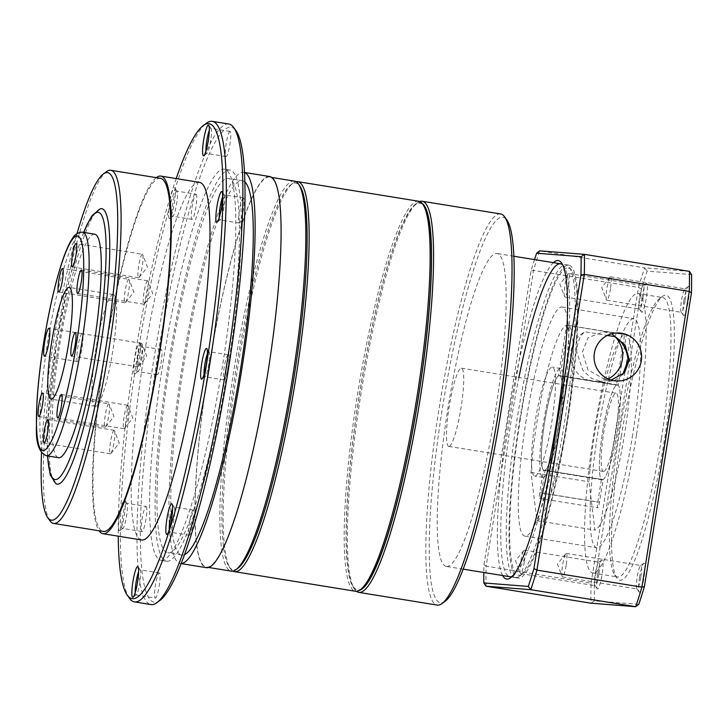 <?xml version="1.0" encoding="UTF-8"?>
<svg xmlns="http://www.w3.org/2000/svg" width="728" height="728" viewBox="0 0 728 728"><rect width="100%" height="100%" fill="white"/><g stroke="black" fill="none" stroke-linecap="round" stroke-linejoin="round"><path stroke-width="0.55" stroke-dasharray="3.64 2.73" d="M603.539 471.48A39.621 5.924 99.2 0 1 603.466 471.471A39.621 5.924 99.2 0 1 603.922 431.649A39.621 5.924 99.2 0 1 616.07 393.229A39.621 5.924 99.2 0 1 616.143 393.238A39.621 5.924 99.2 0 1 615.688 433.06A39.621 5.924 99.2 0 1 603.539 471.48M448.848 446.41A39.621 5.924 99.2 0 1 448.776 446.401A39.621 5.924 99.2 0 1 449.221 406.579A39.621 5.924 99.2 0 1 461.379 368.159A39.621 5.924 99.2 0 1 461.452 368.168A39.621 5.924 99.2 0 1 460.997 407.989A39.621 5.924 99.2 0 1 448.848 446.41M602.192 479.861A48.112 7.198 -80.8 0 0 616.953 433.215A48.112 7.198 -80.8 0 0 617.499 384.857A48.112 7.198 -80.8 0 0 617.417 384.848A48.112 7.198 -80.8 0 0 602.657 431.495A48.112 7.198 -80.8 0 0 602.111 479.852A48.112 7.198 -80.8 0 0 602.192 479.861M544.189 470.461A48.112 7.198 -80.8 0 0 558.94 423.814A48.112 7.198 -80.8 0 0 559.495 375.457A48.112 7.198 -80.8 0 0 559.404 375.448A48.112 7.198 -80.8 0 0 544.644 422.094A48.112 7.198 -80.8 0 0 544.098 470.452A48.112 7.198 -80.8 0 0 544.189 470.461M543.07 477.441A55.191 8.254 -80.8 0 0 559.996 423.942A55.191 8.254 -80.8 0 0 560.624 368.477A55.191 8.254 -80.8 0 0 560.524 368.459A55.191 8.254 -80.8 0 0 543.598 421.967A55.191 8.254 -80.8 0 0 542.97 477.431A55.191 8.254 -80.8 0 0 543.07 477.441M534.78 476.103A55.191 8.254 -80.8 0 0 551.706 422.595A55.191 8.254 -80.8 0 0 552.334 367.13A55.191 8.254 -80.8 0 0 552.234 367.121A55.191 8.254 -80.8 0 0 535.308 420.629A55.191 8.254 -80.8 0 0 534.68 476.094A55.191 8.254 -80.8 0 0 534.78 476.103M422.258 203.503A196.423 29.366 -80.8 0 0 419.874 202.612A196.423 29.366 -80.8 0 0 415.488 204.168A196.423 29.366 -80.8 0 0 359.823 391.837A196.423 29.366 -80.8 0 0 353.371 587.487A196.423 29.366 -80.8 0 0 357.748 590.472A196.423 29.366 -80.8 0 0 359.577 590.262M568.122 267.922A155.665 23.278 99.2 0 1 571.598 270.279A155.665 23.278 99.2 0 1 566.484 425.334A155.665 23.278 99.2 0 1 522.367 574.064A155.665 23.278 99.2 0 1 518.891 575.302A155.665 23.278 99.2 0 1 520.229 419.783A155.665 23.278 99.2 0 1 568.122 267.922M515.679 577.65A158.495 23.696 -80.8 0 0 519.219 576.394A158.495 23.696 -80.8 0 0 564.136 424.952A158.495 23.696 -80.8 0 0 569.351 267.085A158.495 23.696 -80.8 0 0 566.102 264.71A158.495 23.696 -80.8 0 0 565.811 264.674A158.495 23.696 -80.8 0 0 517.199 418.336A158.495 23.696 -80.8 0 0 515.388 577.613A158.495 23.696 -80.8 0 0 515.679 577.65M445.163 601.228A195.286 29.202 99.2 0 1 440.804 602.784A195.286 29.202 99.2 0 1 442.478 407.68A195.286 29.202 99.2 0 1 502.566 217.153A195.286 29.202 99.2 0 1 506.925 220.12M500.618 213.959A198.116 29.62 -80.8 0 0 500.254 213.914A198.116 29.62 -80.8 0 0 439.485 405.987A198.116 29.62 -80.8 0 0 437.228 605.086M446.619 566.457A158.495 23.696 -80.8 0 0 495.231 412.794A158.495 23.696 -80.8 0 0 497.042 253.517A158.495 23.696 -80.8 0 0 496.751 253.481A158.495 23.696 -80.8 0 0 448.139 407.143A158.495 23.696 -80.8 0 0 446.328 566.42A158.495 23.696 -80.8 0 0 446.619 566.457M362.216 588.351A195.85 29.284 99.2 0 1 357.839 589.917A195.85 29.284 99.2 0 1 359.523 394.239A195.85 29.284 99.2 0 1 419.783 203.167A195.85 29.284 99.2 0 1 424.16 206.142M418.764 201.265A197.552 29.539 -80.8 0 0 418.4 201.219A197.552 29.539 -80.8 0 0 357.803 392.747A197.552 29.539 -80.8 0 0 355.555 591.282M237.901 568.213A195.85 29.284 99.2 0 1 233.533 569.769A195.85 29.284 99.2 0 1 229.165 566.793A195.85 29.284 99.2 0 1 235.599 371.708A195.85 29.284 99.2 0 1 291.109 184.575A195.85 29.284 99.2 0 1 295.477 183.019A195.85 29.284 99.2 0 1 299.854 185.995M294.458 181.117A197.552 29.539 -80.8 0 0 294.094 181.072A197.552 29.539 -80.8 0 0 233.497 372.599A197.552 29.539 -80.8 0 0 231.249 571.134M113.24 294.54A56.602 8.463 -80.8 0 0 95.878 349.422A56.602 8.463 -80.8 0 0 95.232 406.306A56.602 8.463 -80.8 0 0 95.341 406.315A56.602 8.463 -80.8 0 0 112.704 351.433A56.602 8.463 -80.8 0 0 113.341 294.549A56.602 8.463 -80.8 0 0 113.24 294.54M82.146 333.615A14.151 2.12 -80.8 0 0 77.805 347.338A14.151 2.12 -80.8 0 0 77.641 361.561A14.151 2.12 -80.8 0 0 77.668 361.561A14.151 2.12 -80.8 0 0 82.009 347.838A14.151 2.12 -80.8 0 0 82.173 333.624A14.151 2.12 -80.8 0 0 82.146 333.615M147.666 280.771A11.885 1.774 -80.8 0 0 144.017 292.292A11.885 1.774 -80.8 0 0 143.88 304.24A11.885 1.774 -80.8 0 0 143.907 304.24A11.885 1.774 -80.8 0 0 144.39 303.931A11.885 1.774 -80.8 0 0 147.538 292.793A11.885 1.774 -80.8 0 0 148.066 281.217A11.885 1.774 -80.8 0 0 147.684 280.771A11.885 1.774 -80.8 0 0 147.666 280.771M142.369 254.245A11.885 1.774 -80.8 0 0 138.72 265.775A11.885 1.774 -80.8 0 0 138.584 277.714A11.885 1.774 -80.8 0 0 138.611 277.723A11.885 1.774 -80.8 0 0 139.084 277.414A11.885 1.774 -80.8 0 0 142.242 266.266A11.885 1.774 -80.8 0 0 142.77 254.7A11.885 1.774 -80.8 0 0 142.388 254.254A11.885 1.774 -80.8 0 0 142.369 254.245L76.094 243.507M128.811 279.288A11.885 1.774 -80.8 0 0 125.161 290.818A11.885 1.774 -80.8 0 0 125.025 302.757A11.885 1.774 -80.8 0 0 125.052 302.766A11.885 1.774 -80.8 0 0 125.525 302.457A11.885 1.774 -80.8 0 0 128.683 291.309A11.885 1.774 -80.8 0 0 129.211 279.743A11.885 1.774 -80.8 0 0 128.829 279.297A11.885 1.774 -80.8 0 0 128.811 279.288L62.535 268.55M108.872 403.776A11.885 1.774 -80.8 0 0 105.223 415.297A11.885 1.774 -80.8 0 0 105.087 427.245A11.885 1.774 -80.8 0 0 105.105 427.245A11.885 1.774 -80.8 0 0 105.587 426.936A11.885 1.774 -80.8 0 0 108.745 415.797A11.885 1.774 -80.8 0 0 109.273 404.231A11.885 1.774 -80.8 0 0 108.891 403.776A11.885 1.774 -80.8 0 0 108.872 403.776L42.597 393.029M114.169 430.294A11.885 1.774 -80.8 0 0 110.52 441.823A11.885 1.774 -80.8 0 0 110.383 453.762A11.885 1.774 -80.8 0 0 110.41 453.772A11.885 1.774 -80.8 0 0 110.893 453.462A11.885 1.774 -80.8 0 0 114.041 442.315A11.885 1.774 -80.8 0 0 114.569 430.749A11.885 1.774 -80.8 0 0 114.187 430.303A11.885 1.774 -80.8 0 0 114.169 430.294M127.728 405.25A11.885 1.774 -80.8 0 0 124.079 416.78A11.885 1.774 -80.8 0 0 123.942 428.719A11.885 1.774 -80.8 0 0 123.969 428.728A11.885 1.774 -80.8 0 0 124.452 428.419A11.885 1.774 -80.8 0 0 127.6 417.271A11.885 1.774 -80.8 0 0 128.128 405.705A11.885 1.774 -80.8 0 0 127.746 405.259A11.885 1.774 -80.8 0 0 127.728 405.25M141.605 343.316A11.885 1.774 -80.8 0 0 137.956 354.845A11.885 1.774 -80.8 0 0 137.82 366.785A11.885 1.774 -80.8 0 0 137.838 366.794A11.885 1.774 -80.8 0 0 138.32 366.484A11.885 1.774 -80.8 0 0 141.478 355.337A11.885 1.774 -80.8 0 0 142.006 343.771A11.885 1.774 -80.8 0 0 141.623 343.316A11.885 1.774 -80.8 0 0 141.605 343.316M169.251 529.756A12.74 1.902 -80.8 0 0 169.952 532.141A12.74 1.902 -80.8 0 0 169.979 532.15A12.74 1.902 -80.8 0 0 170.261 532.05A12.74 1.902 -80.8 0 0 173.874 519.874A12.74 1.902 -80.8 0 0 174.292 507.189A12.74 1.902 -80.8 0 0 174.028 506.997A12.74 1.902 -80.8 0 0 174.001 506.997A12.74 1.902 -80.8 0 0 172.609 509.045M135.244 592.565A12.74 1.902 -80.8 0 0 135.954 594.949A12.74 1.902 -80.8 0 0 136.254 594.849A12.74 1.902 -80.8 0 0 139.867 582.682A12.74 1.902 -80.8 0 0 140.286 569.997A12.74 1.902 -80.8 0 0 140.022 569.806A12.74 1.902 -80.8 0 0 138.602 571.844M135.954 594.949A12.74 1.902 -80.8 0 0 135.972 594.949L155.292 598.088A12.74 1.902 -80.8 0 0 155.31 598.088A12.74 1.902 -80.8 0 0 159.214 585.74A12.74 1.902 -80.8 0 0 159.359 572.936A12.74 1.902 -80.8 0 0 155.428 585.285A12.74 1.902 -80.8 0 0 155.292 598.088M119.474 530.785A15.57 2.33 99.2 0 1 119.61 515.233A15.57 2.33 99.2 0 1 124.397 500.045A15.57 2.33 99.2 0 1 124.743 500.282A15.57 2.33 99.2 0 1 124.233 515.788A15.57 2.33 99.2 0 1 119.82 530.667A15.57 2.33 99.2 0 1 119.474 530.785M126.708 503.294A12.74 1.902 -80.8 0 0 122.804 515.642A12.74 1.902 -80.8 0 0 122.659 528.437A12.74 1.902 -80.8 0 0 122.686 528.437A12.74 1.902 -80.8 0 0 122.968 528.337A12.74 1.902 -80.8 0 0 126.581 516.17A12.74 1.902 -80.8 0 0 127 503.485A12.74 1.902 -80.8 0 0 126.736 503.294A12.74 1.902 -80.8 0 0 126.708 503.294L146.073 506.424A12.74 1.902 -80.8 0 0 142.142 518.773A12.74 1.902 -80.8 0 0 141.996 531.567A12.74 1.902 -80.8 0 0 142.024 531.577A12.74 1.902 -80.8 0 0 145.928 519.228A12.74 1.902 -80.8 0 0 146.073 506.424A12.74 1.902 -80.8 0 0 146.046 506.424M134.68 373.919A15.57 2.33 99.2 0 1 134.817 358.367A15.57 2.33 99.2 0 1 139.603 343.179A15.57 2.33 99.2 0 1 139.958 343.416A15.57 2.33 99.2 0 1 139.439 358.922A15.57 2.33 99.2 0 1 135.035 373.792A15.57 2.33 99.2 0 1 134.68 373.919M141.924 346.419A12.74 1.902 -80.8 0 0 138.011 358.767A12.74 1.902 -80.8 0 0 137.874 371.571A12.74 1.902 -80.8 0 0 137.892 371.571A12.74 1.902 -80.8 0 0 138.174 371.471A12.74 1.902 -80.8 0 0 141.787 359.304A12.74 1.902 -80.8 0 0 142.206 346.619A12.74 1.902 -80.8 0 0 141.942 346.428A12.74 1.902 -80.8 0 0 141.924 346.419M169.478 218.591A15.57 2.33 99.2 0 1 169.615 203.039A15.57 2.33 99.2 0 1 174.401 187.851A15.57 2.33 99.2 0 1 174.747 188.088A15.57 2.33 99.2 0 1 174.238 203.594A15.57 2.33 99.2 0 1 169.824 218.464A15.57 2.33 99.2 0 1 169.478 218.591M176.722 191.091A12.74 1.902 -80.8 0 0 172.809 203.44A12.74 1.902 -80.8 0 0 172.663 216.234A12.74 1.902 -80.8 0 0 172.691 216.243A12.74 1.902 -80.8 0 0 172.973 216.143A12.74 1.902 -80.8 0 0 176.586 203.967A12.74 1.902 -80.8 0 0 177.004 191.282A12.74 1.902 -80.8 0 0 176.74 191.091A12.74 1.902 -80.8 0 0 176.722 191.091L196.078 194.23A12.74 1.902 -80.8 0 0 192.147 206.57A12.74 1.902 -80.8 0 0 192.001 219.374A12.74 1.902 -80.8 0 0 192.028 219.374A12.74 1.902 -80.8 0 0 195.932 207.025A12.74 1.902 -80.8 0 0 196.078 194.23A12.74 1.902 -80.8 0 0 196.059 194.221M205.96 151.042A12.74 1.902 -80.8 0 0 206.67 153.435A12.74 1.902 -80.8 0 0 206.697 153.435A12.74 1.902 -80.8 0 0 206.98 153.335A12.74 1.902 -80.8 0 0 210.592 141.168A12.74 1.902 -80.8 0 0 211.011 128.483A12.74 1.902 -80.8 0 0 210.747 128.292A12.74 1.902 -80.8 0 0 210.72 128.283A12.74 1.902 -80.8 0 0 209.318 130.33M219.255 217.554A12.74 1.902 -80.8 0 0 219.956 219.947A12.74 1.902 -80.8 0 0 219.983 219.947A12.74 1.902 -80.8 0 0 220.266 219.847A12.74 1.902 -80.8 0 0 223.878 207.68A12.74 1.902 -80.8 0 0 224.297 194.995A12.74 1.902 -80.8 0 0 224.033 194.804A12.74 1.902 -80.8 0 0 224.015 194.795A12.74 1.902 -80.8 0 0 222.613 196.842M230.057 131.422A12.74 1.902 -80.8 0 0 226.153 143.771A12.74 1.902 -80.8 0 0 226.008 156.566A12.74 1.902 -80.8 0 0 226.035 156.566A12.74 1.902 -80.8 0 0 229.939 144.217A12.74 1.902 -80.8 0 0 230.084 131.422A12.74 1.902 -80.8 0 0 230.057 131.422M161.261 349.558A12.74 1.902 -80.8 0 0 157.348 361.907A12.74 1.902 -80.8 0 0 157.203 374.702A12.74 1.902 -80.8 0 0 157.23 374.711A12.74 1.902 -80.8 0 0 161.134 362.362A12.74 1.902 -80.8 0 0 161.279 349.558A12.74 1.902 -80.8 0 0 161.261 349.558M193.339 510.128A12.74 1.902 -80.8 0 0 189.435 522.476A12.74 1.902 -80.8 0 0 189.289 535.28A12.74 1.902 -80.8 0 0 189.316 535.28A12.74 1.902 -80.8 0 0 193.22 522.932A12.74 1.902 -80.8 0 0 193.366 510.137A12.74 1.902 -80.8 0 0 193.339 510.128M243.352 197.934A12.74 1.902 -80.8 0 0 239.439 210.283A12.74 1.902 -80.8 0 0 239.294 223.077A12.74 1.902 -80.8 0 0 239.321 223.077A12.74 1.902 -80.8 0 0 243.225 210.729A12.74 1.902 -80.8 0 0 243.37 197.934A12.74 1.902 -80.8 0 0 243.352 197.934M204.049 374.429A12.74 1.902 -80.8 0 0 204.75 376.813A12.74 1.902 -80.8 0 0 204.777 376.813A12.74 1.902 -80.8 0 0 205.059 376.713A12.74 1.902 -80.8 0 0 208.672 364.546A12.74 1.902 -80.8 0 0 209.091 351.861A12.74 1.902 -80.8 0 0 208.827 351.67A12.74 1.902 -80.8 0 0 208.799 351.67A12.74 1.902 -80.8 0 0 207.398 353.708M228.137 354.8A12.74 1.902 -80.8 0 0 224.233 367.149A12.74 1.902 -80.8 0 0 224.088 379.943A12.74 1.902 -80.8 0 0 224.115 379.952A12.74 1.902 -80.8 0 0 228.019 367.604A12.74 1.902 -80.8 0 0 228.164 354.8A12.74 1.902 -80.8 0 0 228.137 354.8M160.014 600.363A240.568 35.972 99.2 0 1 154.636 602.274A240.568 35.972 99.2 0 1 156.702 361.934A240.568 35.972 99.2 0 1 230.731 127.227A240.568 35.972 99.2 0 1 236.1 130.885M228.865 124.042A243.398 36.391 -80.8 0 0 228.419 123.987A243.398 36.391 -80.8 0 0 153.754 359.969A243.398 36.391 -80.8 0 0 150.978 604.568M206.743 567.148A197.552 29.539 -80.8 0 0 267.34 375.612A197.552 29.539 -80.8 0 0 269.597 177.086A197.552 29.539 -80.8 0 0 269.233 177.041A197.552 29.539 -80.8 0 0 208.636 368.577A197.552 29.539 -80.8 0 0 206.379 567.103A197.552 29.539 -80.8 0 0 206.743 567.148M269.688 176.531A198.116 29.62 -80.8 0 0 269.324 176.485A198.116 29.62 -80.8 0 0 208.554 368.568A198.116 29.62 -80.8 0 0 206.297 567.658M244.526 172.536A198.116 29.62 -80.8 0 0 243.716 172.318A198.116 29.62 -80.8 0 0 243.352 172.281A198.116 29.62 -80.8 0 0 182.582 364.355A198.116 29.62 -80.8 0 0 180.326 563.454A198.116 29.62 -80.8 0 0 180.69 563.499A198.116 29.62 -80.8 0 0 181.163 563.508M244.899 181.991A189.626 28.356 -80.8 0 0 242.36 180.699A189.626 28.356 -80.8 0 0 242.014 180.662A189.626 28.356 -80.8 0 0 183.847 364.51A189.626 28.356 -80.8 0 0 181.681 555.073A189.626 28.356 -80.8 0 0 182.036 555.109A189.626 28.356 -80.8 0 0 184.502 554.645M168.223 552.87A189.626 28.356 -80.8 0 0 226.381 369.032A189.626 28.356 -80.8 0 0 228.547 178.46A189.626 28.356 -80.8 0 0 228.201 178.424A189.626 28.356 -80.8 0 0 170.034 362.271A189.626 28.356 -80.8 0 0 167.877 552.834A189.626 28.356 -80.8 0 0 168.223 552.87M166.876 561.261A198.116 29.62 -80.8 0 0 227.646 369.178A198.116 29.62 -80.8 0 0 229.902 170.079A198.116 29.62 -80.8 0 0 229.538 170.043A198.116 29.62 -80.8 0 0 168.769 362.116A198.116 29.62 -80.8 0 0 166.512 561.215A198.116 29.62 -80.8 0 0 166.876 561.261M161.352 560.36A198.116 29.62 -80.8 0 0 222.122 368.286A198.116 29.62 -80.8 0 0 224.379 169.187A198.116 29.62 -80.8 0 0 224.015 169.142A198.116 29.62 -80.8 0 0 163.245 361.224A198.116 29.62 -80.8 0 0 160.988 560.314A198.116 29.62 -80.8 0 0 161.352 560.36M199.563 182.373A181.136 27.082 -80.8 0 0 199.235 182.328A181.136 27.082 -80.8 0 0 143.671 357.939A181.136 27.082 -80.8 0 0 141.605 539.976M160.524 178.333A178.87 26.745 -80.8 0 0 160.196 178.296A178.87 26.745 -80.8 0 0 105.333 351.715A178.87 26.745 -80.8 0 0 103.294 531.467M94.777 234.198A113.213 16.926 -80.8 0 0 94.567 234.17A113.213 16.926 -80.8 0 0 59.842 343.935A113.213 16.926 -80.8 0 0 58.549 457.703M77.004 233.597A176.04 26.326 -80.8 0 0 41.505 452.661M100.446 208.718A139.53 20.866 -80.8 0 0 58.832 343.061A139.53 20.866 -80.8 0 0 55.883 483.665M49.914 520.738A178.87 26.745 99.2 0 1 55.792 342.57A178.87 26.745 99.2 0 1 106.488 171.662M156.311 177.65A181.136 27.082 -80.8 0 0 105.178 350.568A181.136 27.082 -80.8 0 0 99.081 530.785M176.194 178.578A240.568 35.972 -80.8 0 0 118.236 536.19M129.42 598.243A243.398 36.391 99.2 0 1 137.419 355.801A243.398 36.391 99.2 0 1 206.406 123.232M159.359 572.936A12.74 1.902 -80.8 0 0 159.341 572.936L140.022 569.806A12.74 1.902 -80.8 0 0 140.004 569.806M232.951 571.089A197.552 29.539 99.2 0 1 230.512 568.714A197.552 29.539 99.2 0 1 237.01 371.935A197.552 29.539 99.2 0 1 292.993 183.183A197.552 29.539 99.2 0 1 296.059 181.7M356.493 591.327A198.116 29.62 99.2 0 1 354.718 589.407A198.116 29.62 99.2 0 1 361.234 392.074A198.116 29.62 99.2 0 1 417.381 202.775A198.116 29.62 99.2 0 1 419.665 201.51M641.95 297.597A14.715 2.202 -80.8 0 0 641.495 312.075A14.715 2.202 -80.8 0 0 646.355 297.943A14.715 2.202 -80.8 0 0 646.155 283.356A14.715 2.202 -80.8 0 0 641.95 297.597M643.17 297.461A11.885 1.774 99.2 0 1 639.493 309.054A11.885 1.774 99.2 0 1 639.248 308.881A11.885 1.774 99.2 0 1 639.612 297.179A11.885 1.774 99.2 0 1 643.006 285.676A11.885 1.774 99.2 0 1 643.297 285.585A11.885 1.774 99.2 0 1 643.17 297.461M597.643 574.228A14.715 2.202 -80.8 0 0 597.188 588.706A14.715 2.202 -80.8 0 0 602.047 574.574A14.715 2.202 -80.8 0 0 601.847 559.987A14.715 2.202 -80.8 0 0 597.643 574.228M598.862 574.092A11.885 1.774 99.2 0 1 595.185 585.685A11.885 1.774 99.2 0 1 594.94 585.512A11.885 1.774 99.2 0 1 595.304 573.819A11.885 1.774 99.2 0 1 598.698 562.316A11.885 1.774 99.2 0 1 598.989 562.216A11.885 1.774 99.2 0 1 598.862 574.092M639.548 577.513A14.715 2.202 -80.8 0 0 639.093 591.991A14.715 2.202 -80.8 0 0 643.952 577.859A14.715 2.202 -80.8 0 0 643.752 563.272A14.715 2.202 -80.8 0 0 639.548 577.513M640.767 577.377A11.885 1.774 99.2 0 1 637.091 588.97A11.885 1.774 99.2 0 1 636.845 588.797A11.885 1.774 99.2 0 1 637.209 577.104A11.885 1.774 99.2 0 1 640.604 565.601A11.885 1.774 99.2 0 1 640.895 565.501A11.885 1.774 99.2 0 1 640.767 577.377M683.856 300.882A14.715 2.202 -80.8 0 0 683.401 315.361A14.715 2.202 -80.8 0 0 688.26 301.228A14.715 2.202 -80.8 0 0 688.06 286.641A14.715 2.202 -80.8 0 0 683.856 300.882M685.075 300.746A11.885 1.774 99.2 0 1 681.399 312.339A11.885 1.774 99.2 0 1 681.153 312.157A11.885 1.774 99.2 0 1 681.517 300.464A11.885 1.774 99.2 0 1 684.912 288.961A11.885 1.774 99.2 0 1 685.203 288.87A11.885 1.774 99.2 0 1 685.075 300.746M621.366 436.036A144.344 21.585 -80.8 0 0 616.907 578.05A144.344 21.585 -80.8 0 0 664.546 439.421A144.344 21.585 -80.8 0 0 662.562 296.36A144.344 21.585 -80.8 0 0 621.366 436.036M661.361 438.939A141.514 21.158 99.2 0 1 617.553 576.967A141.514 21.158 99.2 0 1 614.65 574.847A141.514 21.158 99.2 0 1 619.028 435.617A141.514 21.158 99.2 0 1 659.413 298.689A141.514 21.158 99.2 0 1 662.835 297.588A141.514 21.158 99.2 0 1 661.361 438.939M502.666 575.557A161.325 24.124 99.2 0 1 508.326 417.927A161.325 24.124 99.2 0 1 553.371 262.644M518.909 377.486A158.495 23.696 -80.8 0 0 511.52 418.409A158.495 23.696 -80.8 0 0 509.864 576.722L515.388 577.613M512.166 576.385A158.495 23.696 -80.8 0 0 513.695 575.493A158.495 23.696 -80.8 0 0 558.922 422.122A158.495 23.696 -80.8 0 0 563.827 266.184A158.495 23.696 -80.8 0 0 562.653 264.856M611.111 380.08L606.251 380.216L588.015 369.924L582.373 352.243L587.987 337.728L603.712 331.75L611.693 333.761M568.586 285.376A11.885 1.774 99.2 0 1 564.91 296.969A11.885 1.774 99.2 0 1 564.528 296.514A11.885 1.774 99.2 0 1 565.028 285.094A11.885 1.774 99.2 0 1 568.204 273.81A11.885 1.774 99.2 0 1 568.714 273.501A11.885 1.774 99.2 0 1 568.586 285.376M524.278 562.007A11.885 1.774 99.2 0 1 520.602 573.6A11.885 1.774 99.2 0 1 520.22 573.154A11.885 1.774 99.2 0 1 520.72 561.725A11.885 1.774 99.2 0 1 523.896 550.441A11.885 1.774 99.2 0 1 524.406 550.131A11.885 1.774 99.2 0 1 524.278 562.007M566.184 565.292A11.885 1.774 99.2 0 1 562.498 576.885A11.885 1.774 99.2 0 1 562.125 576.44A11.885 1.774 99.2 0 1 562.626 565.01A11.885 1.774 99.2 0 1 565.802 553.726A11.885 1.774 99.2 0 1 566.302 553.417A11.885 1.774 99.2 0 1 566.184 565.292M610.492 288.661A11.885 1.774 99.2 0 1 606.815 300.255A11.885 1.774 99.2 0 1 606.433 299.8A11.885 1.774 99.2 0 1 606.934 288.379A11.885 1.774 99.2 0 1 610.11 277.086A11.885 1.774 99.2 0 1 610.619 276.786A11.885 1.774 99.2 0 1 610.492 288.661M636.49 434.907A141.514 21.158 99.2 0 1 592.692 572.936A141.514 21.158 99.2 0 1 594.166 431.595A141.514 21.158 99.2 0 1 637.965 293.557A141.514 21.158 99.2 0 1 636.49 434.907M519.801 419.756A158.495 23.696 -80.8 0 0 518.154 578.059A158.495 23.696 -80.8 0 0 567.212 423.469A158.495 23.696 -80.8 0 0 568.868 265.156A158.495 23.696 -80.8 0 0 519.801 419.756M632.687 434.607A116.043 17.354 99.2 0 1 596.769 547.793A116.043 17.354 99.2 0 1 597.97 431.895A116.043 17.354 99.2 0 1 633.897 318.709A116.043 17.354 99.2 0 1 632.687 434.607M526.153 420.247A116.043 17.354 -80.8 0 0 524.943 536.154A116.043 17.354 -80.8 0 0 560.86 422.968A116.043 17.354 -80.8 0 0 562.071 307.061A116.043 17.354 -80.8 0 0 526.153 420.247M534.534 259.596A223.587 33.433 -80.8 0 0 530.994 271.053L483.965 564.673A223.587 33.433 -80.8 0 0 483.829 572.499M638.784 604.34L594.303 600.855A223.587 33.433 99.2 0 1 594.467 582.573L641.495 288.961A223.587 33.433 99.2 0 1 647.119 271.116L691.6 274.602M485.967 586.177A226.417 33.852 99.2 0 1 486.14 566.147L591.109 583.155A226.417 33.852 -80.8 0 0 590.936 603.194L594.303 600.855M483.965 564.673L486.14 566.147L533.506 270.406A226.417 33.852 99.2 0 1 539.675 250.851L644.644 267.859A226.417 33.852 -80.8 0 0 638.474 287.424L533.506 270.406L530.994 271.053M641.495 288.961L638.474 287.424L591.109 583.155L594.467 582.573M689.443 271.371L644.644 267.859L647.119 271.116M608.098 378.96A26.317 26.026 -85.5 0 1 570.98 351.169A26.317 26.026 -85.5 0 1 585.012 331.822L607.316 335.435M622.804 374.547L614.541 380.526L603.394 382.264L591.691 378.469L582.828 370.306L576.667 351.615C577.459 341.523 580.243 334.925 585.012 331.822M543.388 470.06A48.112 7.198 99.2 0 1 544.599 422.386A48.112 7.198 99.2 0 1 558.503 375.712L566.584 325.243A99.063 14.815 -80.8 0 0 531.021 472.408L536.909 520.693A99.063 14.815 -80.8 0 0 566.566 424.397A99.063 14.815 -80.8 0 0 568.286 325.38L560.196 375.848A48.112 7.198 99.2 0 1 558.995 423.514A48.112 7.198 99.2 0 1 545.081 470.197L541.45 492.883A5.66 0.846 99.2 0 1 539.703 498.398A5.66 0.846 99.2 0 1 539.757 492.747L543.388 470.06L601.401 479.461A48.112 7.198 99.2 0 1 602.611 431.795A48.112 7.198 99.2 0 1 616.516 385.112L624.597 334.643A99.063 14.815 -80.8 0 0 589.034 481.809L594.922 530.093A99.063 14.815 -80.8 0 0 624.579 433.797A99.063 14.815 -80.8 0 0 626.289 334.78L618.209 385.249A48.112 7.198 99.2 0 1 616.998 432.923A48.112 7.198 99.2 0 1 603.093 479.597L599.462 502.284A5.66 0.846 99.2 0 1 597.706 507.807A5.66 0.846 99.2 0 1 597.77 502.147L601.401 479.461M558.503 375.712L616.516 385.112M566.584 325.243L624.597 334.643M531.021 472.408L589.034 481.809M536.909 520.693L594.922 530.093M568.286 325.38L626.289 334.78M560.196 375.848L618.209 385.249M545.081 470.197L603.093 479.597M46.401 455.728A113.213 16.926 99.2 0 1 47.693 341.96A113.213 16.926 99.2 0 1 82.41 232.205M83.829 232.423A135.335 20.238 -80.8 0 0 47.611 455.928M541.45 492.883L599.462 502.284M539.757 492.747L597.77 502.147M448.776 446.401L603.466 471.471M617.499 384.857L559.495 375.457M560.624 368.477L552.334 367.13M571.598 270.279L569.351 267.085M522.367 574.064L519.219 576.394M566.102 264.71L568.868 265.156M513.877 256.247L497.042 253.517M95.232 406.306L51.033 399.135M77.641 361.561L44.49 356.183M143.88 304.24L77.587 293.493M138.584 277.714L72.29 266.976M125.025 302.757L58.731 292.019M105.087 427.245L38.793 416.498M110.383 453.762L44.09 443.024M123.942 428.719L57.649 417.981M137.82 366.785L71.526 356.047M226.008 156.566L206.67 153.435M192.001 219.374L172.663 216.234M157.203 374.702L137.874 371.571M141.996 531.567L122.659 528.437M189.289 535.28L169.952 532.141M239.294 223.077L219.956 219.947M224.088 379.943L204.75 376.813M271.799 177.45L269.597 177.086M244.526 172.454L243.716 172.318M242.36 180.699L228.547 178.46M229.902 170.079L224.379 169.187M166.512 561.215L160.988 560.314M181.681 555.073L167.877 552.834M181.136 563.581L180.326 563.454M208.59 567.458L206.379 567.103M83.665 232.396L78.042 248.257L69.242 279.88L56.702 342.324L47.684 422.258L47.447 455.901M228.164 354.8L208.827 351.67M209.091 351.861L206.834 348.657M205.059 376.713L201.911 379.042M243.37 197.934L224.033 194.804M193.366 510.137L174.028 506.997M161.279 349.558L141.942 346.428M230.084 131.422L210.747 128.292M224.297 194.995L222.04 191.792M220.266 219.847L217.117 222.167M211.011 128.483L208.754 125.28M206.98 153.335L203.831 155.656M177.004 191.282L174.747 188.088M172.973 216.143L169.824 218.464M142.206 346.619L139.958 343.416M138.174 371.471L135.035 373.792M127 503.485L124.743 500.282M122.968 528.337L119.82 530.667M140.286 569.997L138.038 566.793M136.254 594.849L133.115 597.178M174.292 507.189L172.036 503.994M170.261 532.05L167.112 534.37M138.32 366.484L146.692 356.183L142.006 343.771M141.623 343.316L75.33 332.578M124.452 428.419L132.814 418.118L128.128 405.705M127.746 405.259L61.452 394.512M110.893 453.462L119.256 443.161L114.569 430.749M114.187 430.303L47.893 419.556M105.587 426.936L113.959 416.644L109.273 404.231M125.525 302.457L133.897 292.156L129.211 279.743M139.084 277.414L147.456 267.112L142.77 254.7M144.39 303.931L152.753 293.639L148.066 281.217M147.684 280.771L81.39 270.024M82.173 333.624L49.022 328.246M113.341 294.549L69.142 287.387M229.165 566.793L230.512 568.714M291.109 184.575L292.993 183.183M463.172 569.15L446.328 566.42M353.371 587.487L354.718 589.407M415.488 204.168L417.381 202.775M542.97 477.431L534.68 476.094M602.111 479.852L544.098 470.452M461.452 368.168L616.143 393.238M639.248 308.881L641.495 312.075M594.94 585.512L597.188 588.706M636.845 588.797L639.093 591.991M681.153 312.157L683.401 315.361M614.65 574.847L616.907 578.05M513.695 575.493L510.546 577.823M606.251 380.216L615.952 380.971M564.91 296.969L639.493 309.054M568.204 273.81L559.841 284.102L564.528 296.514M520.602 573.6L595.185 585.685M523.896 550.441L515.524 560.733L520.22 573.154M562.498 576.885L637.091 588.97M565.802 553.726L557.43 564.018L562.125 576.44M606.815 300.255L681.399 312.339M610.11 277.086L601.747 287.387L606.433 299.8M592.692 572.936L617.553 576.967M518.154 578.059L509.864 576.722M524.943 536.154L596.769 547.793M562.071 307.061L633.897 318.709M637.965 293.557L662.835 297.588M610.619 276.786L685.203 288.87M566.302 553.417L640.895 565.501M524.406 550.131L598.989 562.216M568.714 273.501L643.297 285.585M603.712 331.75L619.719 333.005M563.827 266.184L561.57 262.99M659.413 298.689L662.562 296.36M684.912 288.961L688.06 286.641M640.604 565.601L643.752 563.272M598.698 562.316L601.847 559.987M643.006 285.676L646.155 283.356M603.394 382.264L594.612 381.572M539.703 498.398L597.706 507.807"/><path stroke-width="1.09" d="M359.577 590.262A196.423 29.366 -80.8 0 0 417.808 401.237A196.423 29.366 -80.8 0 0 422.258 203.503M419.665 201.51A198.116 29.62 99.2 0 1 421.803 201.201A198.116 29.62 99.2 0 1 422.167 201.247A198.116 29.62 99.2 0 1 419.91 400.336A198.116 29.62 99.2 0 1 359.141 592.419A198.116 29.62 99.2 0 1 358.777 592.374A198.116 29.62 99.2 0 1 356.493 591.327M504.677 216.926L506.925 220.12A195.286 29.202 99.2 0 1 500.509 414.642A195.286 29.202 99.2 0 1 445.163 601.228L442.014 603.558A198.116 29.62 -80.8 0 0 498.161 414.259A198.116 29.62 -80.8 0 0 504.677 216.926A198.116 29.62 -80.8 0 0 500.618 213.959L422.167 201.247M358.777 592.374L437.228 605.086A198.116 29.62 -80.8 0 0 437.592 605.132A198.116 29.62 -80.8 0 0 442.014 603.558M422.804 204.222L424.16 206.142A195.85 29.284 99.2 0 1 417.717 401.228A195.85 29.284 99.2 0 1 362.216 588.351L360.324 589.753A197.552 29.539 -80.8 0 0 416.316 401.001A197.552 29.539 -80.8 0 0 422.804 204.222A197.552 29.539 -80.8 0 0 418.764 201.265L297.77 181.654A197.552 29.539 99.2 0 1 295.513 380.18A197.552 29.539 99.2 0 1 234.926 571.707A197.552 29.539 99.2 0 1 234.562 571.671A197.552 29.539 99.2 0 1 232.951 571.089M234.562 571.671L355.555 591.282A197.552 29.539 -80.8 0 0 355.919 591.318A197.552 29.539 -80.8 0 0 360.324 589.753M298.498 184.075L299.854 185.995A195.85 29.284 99.2 0 1 293.411 381.081A195.85 29.284 99.2 0 1 237.901 568.213L236.018 569.605A197.552 29.539 -80.8 0 0 292.01 380.853A197.552 29.539 -80.8 0 0 298.498 184.075A197.552 29.539 -80.8 0 0 294.458 181.117L271.799 177.45M296.059 181.7A197.552 29.539 99.2 0 1 297.406 181.609A197.552 29.539 99.2 0 1 297.77 181.654M208.59 567.458L231.249 571.134A197.552 29.539 -80.8 0 0 231.604 571.171A197.552 29.539 -80.8 0 0 236.018 569.605M69.042 287.378A56.602 8.463 -80.8 0 0 51.679 342.251A56.602 8.463 -80.8 0 0 51.033 399.135A56.602 8.463 -80.8 0 0 51.142 399.153A56.602 8.463 -80.8 0 0 68.505 344.271A56.602 8.463 -80.8 0 0 69.142 287.387A56.602 8.463 -80.8 0 0 69.042 287.378M48.994 328.246A14.151 2.12 -80.8 0 0 44.654 341.969A14.151 2.12 -80.8 0 0 44.49 356.183A14.151 2.12 -80.8 0 0 44.517 356.192A14.151 2.12 -80.8 0 0 48.858 342.469A14.151 2.12 -80.8 0 0 49.022 328.246A14.151 2.12 -80.8 0 0 48.994 328.246M81.372 270.024A11.885 1.774 -80.8 0 0 77.723 281.545A11.885 1.774 -80.8 0 0 77.587 293.493A11.885 1.774 -80.8 0 0 77.605 293.493A11.885 1.774 -80.8 0 0 81.254 281.973A11.885 1.774 -80.8 0 0 81.39 270.024A11.885 1.774 -80.8 0 0 81.372 270.024M76.067 243.507A11.885 1.774 -80.8 0 0 72.427 255.028A11.885 1.774 -80.8 0 0 72.29 266.976A11.885 1.774 -80.8 0 0 72.309 266.976A11.885 1.774 -80.8 0 0 75.958 255.455A11.885 1.774 -80.8 0 0 76.094 243.507A11.885 1.774 -80.8 0 0 76.067 243.507M62.508 268.541A11.885 1.774 -80.8 0 0 58.868 280.071A11.885 1.774 -80.8 0 0 58.731 292.019A11.885 1.774 -80.8 0 0 58.75 292.019A11.885 1.774 -80.8 0 0 62.399 280.489A11.885 1.774 -80.8 0 0 62.535 268.55A11.885 1.774 -80.8 0 0 62.508 268.541M42.57 393.029A11.885 1.774 -80.8 0 0 38.93 404.559A11.885 1.774 -80.8 0 0 38.793 416.498A11.885 1.774 -80.8 0 0 38.812 416.507A11.885 1.774 -80.8 0 0 42.461 404.977A11.885 1.774 -80.8 0 0 42.597 393.029A11.885 1.774 -80.8 0 0 42.57 393.029M47.875 419.556A11.885 1.774 -80.8 0 0 44.226 431.076A11.885 1.774 -80.8 0 0 44.09 443.024A11.885 1.774 -80.8 0 0 44.108 443.024A11.885 1.774 -80.8 0 0 47.757 431.504A11.885 1.774 -80.8 0 0 47.893 419.556A11.885 1.774 -80.8 0 0 47.875 419.556M61.425 394.512A11.885 1.774 -80.8 0 0 57.785 406.033A11.885 1.774 -80.8 0 0 57.649 417.981A11.885 1.774 -80.8 0 0 57.667 417.981A11.885 1.774 -80.8 0 0 61.316 406.461A11.885 1.774 -80.8 0 0 61.452 394.512A11.885 1.774 -80.8 0 0 61.425 394.512M75.303 332.569A11.885 1.774 -80.8 0 0 71.663 344.098A11.885 1.774 -80.8 0 0 71.526 356.047A11.885 1.774 -80.8 0 0 71.544 356.047A11.885 1.774 -80.8 0 0 75.193 344.517A11.885 1.774 -80.8 0 0 75.33 332.578A11.885 1.774 -80.8 0 0 75.303 332.569M166.767 534.498A15.57 2.33 99.2 0 1 166.903 518.946A15.57 2.33 99.2 0 1 171.69 503.758A15.57 2.33 99.2 0 1 172.036 503.994A15.57 2.33 99.2 0 1 171.526 519.501A15.57 2.33 99.2 0 1 167.112 534.37A15.57 2.33 99.2 0 1 166.767 534.498M172.609 509.045A12.74 1.902 -80.8 0 0 169.251 529.756M132.76 597.297A15.57 2.33 99.2 0 1 132.896 581.745A15.57 2.33 99.2 0 1 137.692 566.557A15.57 2.33 99.2 0 1 138.038 566.793A15.57 2.33 99.2 0 1 137.519 582.3A15.57 2.33 99.2 0 1 133.115 597.178A15.57 2.33 99.2 0 1 132.76 597.297M138.602 571.844A12.74 1.902 -80.8 0 0 135.244 592.565M203.485 155.783A15.57 2.33 99.2 0 1 203.622 140.231A15.57 2.33 99.2 0 1 208.408 125.043A15.57 2.33 99.2 0 1 208.754 125.28A15.57 2.33 99.2 0 1 208.244 140.786A15.57 2.33 99.2 0 1 203.831 155.656A15.57 2.33 99.2 0 1 203.485 155.783M209.318 130.33A12.74 1.902 -80.8 0 0 205.96 151.042M216.771 222.295A15.57 2.33 99.2 0 1 216.908 206.743A15.57 2.33 99.2 0 1 221.694 191.555A15.57 2.33 99.2 0 1 222.04 191.792A15.57 2.33 99.2 0 1 221.53 207.298A15.57 2.33 99.2 0 1 217.117 222.167A15.57 2.33 99.2 0 1 216.771 222.295M222.613 196.842A12.74 1.902 -80.8 0 0 219.255 217.554M201.565 379.161A15.57 2.33 99.2 0 1 201.702 363.609A15.57 2.33 99.2 0 1 206.488 348.421A15.57 2.33 99.2 0 1 206.834 348.657A15.57 2.33 99.2 0 1 206.324 364.164A15.57 2.33 99.2 0 1 201.911 379.042A15.57 2.33 99.2 0 1 201.565 379.161M207.398 353.708A12.74 1.902 -80.8 0 0 204.049 374.429M118.236 536.19A240.568 35.972 -80.8 0 0 127.172 595.04A240.568 35.972 -80.8 0 0 132.542 598.698A240.568 35.972 -80.8 0 0 206.57 363.991A240.568 35.972 -80.8 0 0 208.627 123.642A240.568 35.972 -80.8 0 0 203.258 125.562A240.568 35.972 -80.8 0 0 176.194 178.578M203.258 125.562L206.406 123.232A243.398 36.391 99.2 0 1 211.839 121.303A243.398 36.391 99.2 0 1 212.285 121.349A243.398 36.391 99.2 0 1 209.509 365.957A243.398 36.391 99.2 0 1 134.853 601.938A243.398 36.391 99.2 0 1 134.407 601.883A243.398 36.391 99.2 0 1 129.42 598.243L127.172 595.04M233.843 127.682L236.1 130.885A240.568 35.972 99.2 0 1 228.192 370.507A240.568 35.972 99.2 0 1 160.014 600.363L156.866 602.693A243.398 36.391 -80.8 0 0 225.844 370.124A243.398 36.391 -80.8 0 0 233.843 127.682A243.398 36.391 -80.8 0 0 228.865 124.042L212.285 121.349M134.407 601.883L150.978 604.568A243.398 36.391 -80.8 0 0 151.433 604.622A243.398 36.391 -80.8 0 0 156.866 602.693M41.505 452.661A176.04 26.326 -80.8 0 0 47.657 517.535A176.04 26.326 -80.8 0 0 51.588 520.211A176.04 26.326 -80.8 0 0 105.76 348.457A176.04 26.326 -80.8 0 0 107.271 172.582A176.04 26.326 -80.8 0 0 103.34 173.983A176.04 26.326 -80.8 0 0 77.004 233.597M103.34 173.983L106.488 171.662A178.87 26.745 99.2 0 1 110.474 170.234A178.87 26.745 99.2 0 1 110.802 170.279A178.87 26.745 99.2 0 1 108.763 350.031A178.87 26.745 99.2 0 1 53.899 523.45A178.87 26.745 99.2 0 1 53.572 523.414A178.87 26.745 99.2 0 1 49.914 520.738L47.657 517.535M47.447 455.901L50.214 474.82L55.883 483.665A139.53 20.866 -80.8 0 0 57.357 484.165A139.53 20.866 -80.8 0 0 100.3 348.029A139.53 20.866 -80.8 0 0 101.492 208.636A139.53 20.866 -80.8 0 0 100.446 208.718L92.201 215.415L86.969 224.752L83.665 232.396M181.136 563.581L206.297 567.658A198.116 29.62 -80.8 0 0 206.652 567.704A198.116 29.62 -80.8 0 0 267.422 375.63A198.116 29.62 -80.8 0 0 269.688 176.531L244.526 172.454M181.163 563.508A198.116 29.62 -80.8 0 0 241.259 372.627A198.116 29.62 -80.8 0 0 244.526 172.536M184.502 554.645A189.626 28.356 -80.8 0 0 240.013 372.427A189.626 28.356 -80.8 0 0 244.899 181.991M99.081 530.785A181.136 27.082 -80.8 0 0 102.93 533.706L141.605 539.976A181.136 27.082 -80.8 0 0 141.942 540.012A181.136 27.082 -80.8 0 0 197.497 364.4A181.136 27.082 -80.8 0 0 199.563 182.373L160.888 176.103A181.136 27.082 -80.8 0 0 160.56 176.058A181.136 27.082 -80.8 0 0 156.311 177.65M102.93 533.706A181.136 27.082 -80.8 0 0 103.267 533.742A181.136 27.082 -80.8 0 0 158.822 358.131A181.136 27.082 -80.8 0 0 160.888 176.103M53.572 523.414L103.294 531.467A178.87 26.745 -80.8 0 0 103.622 531.513A178.87 26.745 -80.8 0 0 158.486 358.094A178.87 26.745 -80.8 0 0 160.524 178.333L110.802 170.279M58.759 457.73A113.213 16.926 -80.8 0 0 93.484 347.966A113.213 16.926 -80.8 0 0 94.777 234.198L82.619 232.232A113.213 16.926 99.2 0 1 81.327 346A113.213 16.926 99.2 0 1 46.61 455.755A113.213 16.926 99.2 0 1 46.401 455.728L58.549 457.703A113.213 16.926 -80.8 0 0 58.759 457.73M553.371 262.644A161.325 24.124 99.2 0 1 561.57 262.99A161.325 24.124 99.2 0 1 556.583 421.712A161.325 24.124 99.2 0 1 510.546 577.823A161.325 24.124 99.2 0 1 502.666 575.557M463.172 569.15L509.864 576.722A158.495 23.696 -80.8 0 0 512.166 576.385M594.357 353.189A24.06 23.787 94.5 0 0 615.952 380.971A24.06 23.787 94.5 0 0 641.313 360.797A24.06 23.787 94.5 0 0 619.719 333.005A24.06 23.787 94.5 0 0 594.357 353.189M611.693 333.761L625.034 345.008L629.338 359.86L624.569 372.663L611.111 380.08M483.829 572.499A223.587 33.433 -80.8 0 0 483.811 582.946L528.291 586.431A223.587 33.433 -80.8 0 0 533.915 568.586L580.944 274.975A223.587 33.433 -80.8 0 0 581.108 256.693L536.627 253.208A223.587 33.433 -80.8 0 0 534.534 259.596M536.627 253.208L539.675 250.851L584.475 254.354A226.417 33.852 99.2 0 1 584.302 274.392L689.27 291.4A226.417 33.852 -80.8 0 0 689.443 271.371L691.6 274.602A223.587 33.433 99.2 0 1 691.445 292.874L644.417 586.495A223.587 33.433 99.2 0 1 638.784 604.34L635.735 606.697A226.417 33.852 -80.8 0 0 641.905 587.141L536.936 570.124A226.417 33.852 99.2 0 1 530.767 589.689L635.735 606.697L590.936 603.194L485.967 586.177L530.767 589.689L528.291 586.431M580.944 274.975L584.302 274.392L536.936 570.124L533.915 568.586M644.417 586.495L641.905 587.141L689.27 291.4L691.445 292.874M689.443 271.371L584.475 254.354L581.108 256.693M562.653 264.856A158.495 23.696 -80.8 0 0 560.578 263.818A158.495 23.696 -80.8 0 0 518.909 377.486M483.811 582.946L485.967 586.177M607.316 335.435L615.078 336.7A26.317 26.026 -85.5 0 1 608.098 378.96M615.078 336.7C622.677 341.778 626.999 349.522 628.046 359.941L622.804 374.547M47.611 455.928A135.335 20.238 -80.8 0 0 55.264 479.57A135.335 20.238 -80.8 0 0 96.906 347.538A135.335 20.238 -80.8 0 0 98.071 212.33A135.335 20.238 -80.8 0 0 83.829 232.423M42.907 450.568A108.681 16.253 -80.8 0 0 76.349 344.535A108.681 16.253 -80.8 0 0 77.277 235.954A108.681 16.253 -80.8 0 0 43.835 341.987A108.681 16.253 -80.8 0 0 42.907 450.568M82.41 232.205A113.213 16.926 99.2 0 1 82.619 232.232L81.099 232.15C77.25 232.878 74.32 235.044 72.3 238.666C68.323 244.744 64.255 254.6 60.115 268.223C53.972 288.534 48.621 312.539 44.071 340.24C40.513 362.226 38.147 382.573 36.982 401.274L36.4 426.817C35.845 443.125 39.175 452.761 46.401 455.728M560.578 263.818L513.877 256.247"/></g></svg>
